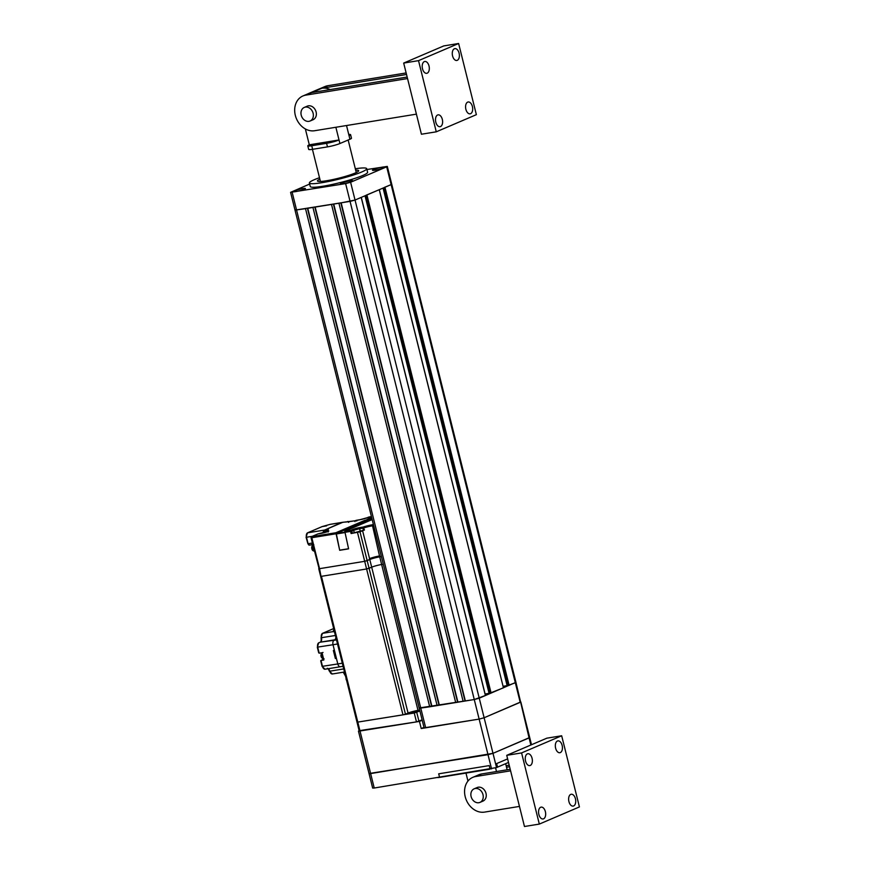 <?xml version="1.0" encoding="UTF-8"?>
<svg xmlns="http://www.w3.org/2000/svg" width="870" height="870" viewBox="0 0 870 870"><rect width="100%" height="100%" fill="white"/><g stroke="black" fill="none" stroke-linecap="round" stroke-linejoin="round"><path stroke-width="1.3" d="M422.2 720.24L419.449 721.426L421.221 728.538L479.142 719.098L484.122 717.761L520.815 701.916L531.494 744.742M359.147 730.691L419.449 721.426M369.717 773.419L488.016 754.682L492.996 753.344L529.689 737.499L529.08 737.901L530.852 745.014M423.973 727.363L421.221 728.538M419.829 707.865L474.27 699.534L479.239 698.186L515.943 682.341L529.08 737.901L492.996 753.344L496.542 767.579L508.504 762.457L497.542 767.144L496.65 763.588L507.612 758.901M295.637 209.735L295.017 210.138L424.103 727.842L479.142 719.098L484.122 717.761L520.206 702.329L515.323 682.754L515.943 682.341L391.739 184.212L391.13 184.614L391.739 184.212L387.302 166.42L366.922 169.519M309.666 184.038L290.58 192.346L295.017 210.138L305.511 208.659L429.704 706.788L474.27 699.534L485.395 695.489M431.933 706.429L307.741 208.289L312.939 207.441L437.131 705.581M439.361 705.222L315.157 207.082L331.503 204.417L455.695 702.558M457.924 702.199L333.732 204.058L338.93 203.21L463.123 701.35M465.352 700.981L341.16 202.851L355.036 200.056L361.278 197.37L485.482 695.5M366.303 195.141L379.32 189.649L503.436 687.779M384.344 187.42L391.13 184.614L515.323 682.754L507.156 685.756L383.148 188.029M503.143 686.267L507.123 685.614M365.106 195.75L489.114 693.477L503.523 687.789M485.101 693.988L489.081 693.336M419.22 708.278L429.704 706.788M307.425 208.343L431.574 706.288M314.853 207.136L439.002 705.081M333.417 204.113L457.566 702.046M340.844 202.895L464.993 700.839M319.497 177.708A29.536 3.415 -14 0 0 309.394 182.972A29.536 3.415 -14 0 0 322.02 182.689A29.536 3.415 -14 0 0 351.871 175.512A29.536 3.415 -14 0 0 366.716 168.682A29.536 3.415 -14 0 0 355.319 168.769M309.394 182.972L310.285 186.528A29.536 3.415 -14 0 0 322.9 186.245A29.536 3.415 -14 0 0 352.763 179.068A29.536 3.415 -14 0 0 367.597 172.238L366.716 168.682M295.637 191.617A6.46 0.75 -14 0 0 302.162 190.051A6.46 0.75 -14 0 0 305.413 188.551A6.46 0.75 -14 0 0 302.651 188.616A6.46 0.75 -14 0 0 296.115 190.182A6.46 0.75 -14 0 0 292.875 191.683A6.46 0.75 -14 0 0 295.637 191.617M375.242 170.15A6.46 0.75 -14 0 0 381.767 168.584A6.46 0.75 -14 0 0 385.019 167.094A6.46 0.75 -14 0 0 382.256 167.149A6.46 0.75 -14 0 0 375.72 168.726A6.46 0.75 -14 0 0 372.48 170.215A6.46 0.75 -14 0 0 375.242 170.15M343.161 183.875A6.46 0.75 -14 0 0 349.696 182.308A6.46 0.75 -14 0 0 352.937 180.808A6.46 0.75 -14 0 0 350.175 180.873A6.46 0.75 -14 0 0 343.65 182.439A6.46 0.75 -14 0 0 340.398 183.94A6.46 0.75 -14 0 0 343.161 183.875M319.856 179.111A21.228 2.458 -14 0 0 317.463 180.96A21.228 2.458 -14 0 0 326.533 180.753A21.228 2.458 -14 0 0 347.989 175.599A21.228 2.458 -14 0 0 358.657 170.694A21.228 2.458 -14 0 0 355.678 170.183M295.017 210.138L350.066 201.394L355.036 200.056L391.13 184.614L386.693 166.822L387.302 166.42M290.58 192.346L345.629 183.603L350.61 182.265L386.693 166.822M346.521 125.53L349.044 135.677A9.233 1.066 -14 0 0 350.577 134.654A9.233 1.066 -14 0 0 348.75 134.469M335.863 127.27L339.028 139.972L309.318 144.811L305.359 128.945M309.318 144.811A9.233 1.066 -14 0 0 307.795 145.834A9.233 1.066 -14 0 0 311.732 145.747L326.587 143.322A9.233 1.066 -14 0 0 339.028 139.972L339.909 143.528L349.936 139.243L349.044 135.677M311.732 145.747L312.624 149.303L327.479 146.878L326.587 143.322M312.624 149.303A9.233 1.066 166 0 1 308.676 149.39L307.795 145.834M350.577 134.654L351.469 138.221A9.233 1.066 166 0 1 349.936 139.243M339.909 143.528A9.233 1.066 166 0 1 327.479 146.878M308.013 93.786A18.27 14.746 66.8 0 1 308.806 93.405L318.833 89.121A18.27 14.746 66.8 0 1 321.628 88.316L321.922 88.261A18.27 14.746 66.8 0 1 330.187 89.577M308.806 93.405A18.27 14.746 66.8 0 1 311.601 92.601L321.922 88.261M358.462 731.137L369.108 773.832L492.996 753.344L350.61 182.265M369.108 773.832L372.654 788.068L374.23 788.024L496.542 767.579M439.578 777.389L438.697 773.821L489.19 765.6L490.082 769.156L439.578 777.389A5.535 0.642 166 0 1 437.219 777.432M496.487 771.538L495.596 767.927M465.972 773.082L467.962 781.075M507.156 769.798L505.633 763.686M313.602 548.035A3.6 2.088 80.7 0 0 313.689 548.481A3.6 2.088 80.7 0 0 313.82 548.905M372.023 518.998L371.501 519.227L372.077 519.194M371.827 518.215L369.217 519.336L371.979 518.792M371.642 517.433L366.933 519.455L371.784 518.009M343.324 522.228A3.687 2.142 80.7 0 0 343.019 522.239A3.687 2.142 80.7 0 0 342.726 522.326L339.996 523.501M348.576 521.793A0.924 0.87 -123.4 0 0 347.728 521.511L348.674 521.587A0.924 0.696 115.4 0 1 349.011 521.63L349.011 521.63A0.924 0.696 115.4 0 1 349.153 521.728M355.025 521.587L354.688 520.847L355.025 521.587L354.688 520.847L342.726 522.326A3.687 2.142 -99.3 0 1 343.019 522.239L349.185 521.728M356.559 532.353L359.908 531.298L356.559 532.353M369.141 520.869L365.509 521.043L336.288 533.549L339.691 550.297L335.863 532.744L312.102 536.616L311.819 537.714L311.036 537.736L319.051 568.48M340.192 550.09L348.565 548.72M339.691 550.297L348.598 548.85L344.77 531.287L371.512 519.847L365.28 520.151L335.863 532.744M365.509 521.043L365.28 520.151M327.74 529.721L323.792 531.418L323.27 532.429A0.924 0.74 66.8 0 1 323.792 531.418L326.511 530.972L326.228 532.07L323.596 532.853M339.931 523.251L324.684 530.047A3.687 2.142 80.7 0 0 323.586 531.483A3.687 2.142 -99.3 0 1 324.684 530.047L342.726 522.326L329.947 524.414L322.237 526.567L307.599 532.831L328.392 529.438M379.722 555.919L379.875 556.8L381.397 556.572L379.733 556.843A7.384 0.859 -14 0 0 369.783 559.53L364.693 561.313L367.173 560.65L369.087 568.295L366.596 568.969L371.686 567.186A7.384 0.859 166 0 1 381.636 564.5A7.384 0.859 -14 0 0 371.686 567.186L369.087 568.295L405.453 714.183L408.063 713.063A7.384 0.859 166 0 1 418.013 710.377L419.677 710.105M359.995 531.82L351.11 533.538L364.454 530.026A7.384 0.859 -14 0 0 362.594 530.711L359.995 531.82L367.173 560.65L369.576 559.562M369.587 559.617L369.565 558.638A7.384 0.859 166 0 1 379.516 555.963L380.027 556.8M419.895 710.997L414.261 713.008L357.026 722.22L402.973 714.846L366.596 568.969L321.443 576.321L366.596 568.969L364.693 561.313L319.54 568.675L320.965 576.136M368.847 517.802L368.869 517.008L368.847 517.802L368.869 517.008L367.031 517.791A5.35 0.62 -14 0 1 359.821 519.738L356.537 520.271L356.733 521.032L356.537 520.271A8.308 0.957 -14 0 1 354.688 520.847L359.973 519.716M322.476 654.544A2.86 1.653 80.7 0 0 322.596 656.197A2.86 1.653 80.7 0 0 323.238 657.633M312.004 547.959L311.949 548.22A3.078 1.783 80.7 0 0 312.047 548.665A3.078 1.783 80.7 0 0 312.178 549.101L312.178 549.101M314.211 550.492A3.23 1.87 -99.3 0 1 313.113 546.088M313.254 546.632A2.86 1.653 80.7 0 0 313.352 548.426A2.86 1.653 80.7 0 0 314.081 549.949M346.575 680.286A11.44 5.1 150 0 1 346.358 679.97A11.44 5.1 150 0 1 346.064 678.241M323.379 658.198A3.23 1.87 -99.3 0 1 322.335 653.979M321.247 655.73L321.193 655.991A3.078 1.783 80.7 0 0 321.291 656.448A3.078 1.783 80.7 0 0 321.421 656.883L321.421 656.883M322.259 666.344L337.799 663.951A3.687 2.142 80.7 0 0 340.398 666.735A3.687 2.142 80.7 0 0 340.692 666.648A3.687 2.142 -99.3 0 1 340.398 666.735A3.687 2.142 -99.3 0 1 337.799 663.951L333.014 644.735A3.687 2.142 -99.3 0 1 334.123 640.32A3.687 2.142 80.7 0 0 333.014 644.735L317.474 647.128M322.15 633.61A0.924 0.74 66.8 0 1 322.422 633.371L333.678 628.564L322.563 633.338A3.687 2.142 80.7 0 0 321.454 637.754A3.687 2.142 -99.3 0 1 320.334 642.169L336.516 639.928M336.309 639.113A3.687 2.142 -99.3 0 1 335.635 639.678L334.591 639.841A3.687 2.142 80.7 0 0 335.874 637.395M379.733 556.843L381.636 564.5L383.3 564.228L381.636 564.5L418.013 710.377M402.973 714.846L405.453 714.183M357.505 532.494L364.693 561.313L319.54 568.675L311.819 537.714L335.581 533.843M422.113 719.881L416.48 721.904L359.245 731.115L320.66 576.342L321.443 576.321L374.23 788.024M411.684 713.03L417.97 711.062L411.684 713.03M334.428 631.587L333.177 631.783L333.895 629.434M336.364 658.188L335.363 658.514L333.362 650.51L334.406 650.336L333.014 644.735L337.527 643.996M343.302 667.159A3.687 2.142 80.7 0 0 342.552 666.387M335.363 658.514L336.407 658.34L337.799 663.951L342.312 663.212M318.409 643.082A0.924 0.74 66.8 0 1 318.833 642.81A3.687 2.142 80.7 0 0 317.713 647.226L319.192 653.185L318.735 652.206L319.192 653.185L322.02 652.728L323.836 660.015L321.019 660.482L322.498 666.442A3.687 2.142 80.7 0 0 325.097 669.226A3.687 2.142 80.7 0 0 325.391 669.139M320.997 661.276L321.019 660.482L320.997 661.276L321.019 660.482L323.422 659.449A0.924 0.74 -113.2 0 0 323.151 659.569M344.911 673.619L343.248 672.205L344.509 671.999M330.556 524.316A3.687 2.142 80.7 0 0 330.241 524.327A3.687 2.142 80.7 0 0 329.947 524.414M525.556 761.065A6.003 3.469 80.7 0 0 529.776 765.589A6.003 3.469 80.7 0 0 532.07 758.281A6.003 3.469 80.7 0 0 527.84 753.746A6.003 3.469 80.7 0 0 525.556 761.065M568.926 801.574A6.003 3.469 80.7 0 0 573.156 806.098A6.003 3.469 80.7 0 0 575.44 798.78A6.003 3.469 80.7 0 0 571.22 794.256A6.003 3.469 80.7 0 0 568.926 801.574M555.625 748.2A6.003 3.469 80.7 0 0 559.845 752.724A6.003 3.469 80.7 0 0 562.14 745.416A6.003 3.469 80.7 0 0 557.909 740.881A6.003 3.469 80.7 0 0 555.625 748.2M538.856 814.44A6.003 3.469 80.7 0 0 543.076 818.964A6.003 3.469 80.7 0 0 545.37 811.645A6.003 3.469 80.7 0 0 541.151 807.121A6.003 3.469 80.7 0 0 538.856 814.44M479.957 802.39L482.97 801.107A7.384 5.96 -113.2 0 0 486.004 793.353A7.384 5.96 -113.2 0 0 477.162 787.535L474.15 788.818A7.384 5.96 -113.2 0 0 471.116 796.572A7.384 5.96 -113.2 0 0 479.957 802.39A7.384 5.96 -113.2 0 0 482.991 794.636A7.384 5.96 -113.2 0 0 474.15 788.818M481.643 773.952L475.629 776.529A18.455 14.899 -113.2 0 0 472.801 777.345L478.815 774.779A18.455 14.899 66.8 0 1 481.643 773.952L510.212 769.297M472.801 777.345A18.455 14.899 -113.2 0 0 465.722 798.475A18.455 14.899 -113.2 0 0 484.492 812.112L519.466 806.414M539.324 824.086L524.469 826.5L506.731 755.334L546.817 738.184L561.672 735.77L579.42 806.925L539.324 824.086L521.576 752.92L561.672 735.77M506.731 755.334L521.576 752.92M506.133 765.72L509.189 765.219M506.514 767.253L509.57 766.753M475.629 776.529L510.592 770.831M442.319 119.386A6.003 3.469 -99.3 0 1 440.024 126.694A6.003 3.469 -99.3 0 1 435.805 122.17A6.003 3.469 -99.3 0 1 438.099 114.851A6.003 3.469 -99.3 0 1 442.319 119.386M472.388 106.521A6.003 3.469 -99.3 0 1 470.104 113.829A6.003 3.469 -99.3 0 1 465.874 109.305A6.003 3.469 -99.3 0 1 468.169 101.986A6.003 3.469 -99.3 0 1 472.388 106.521M459.088 53.146A6.003 3.469 -99.3 0 1 456.793 60.465A6.003 3.469 -99.3 0 1 452.574 55.93A6.003 3.469 -99.3 0 1 454.869 48.622A6.003 3.469 -99.3 0 1 459.088 53.146M429.019 66.011A6.003 3.469 -99.3 0 1 426.724 73.319A6.003 3.469 -99.3 0 1 422.505 68.795A6.003 3.469 -99.3 0 1 424.788 61.476A6.003 3.469 -99.3 0 1 429.019 66.011M310.068 121.017L313.08 119.723A7.384 5.96 -113.2 0 0 316.114 111.969A7.384 5.96 -113.2 0 0 307.273 106.151L304.261 107.434A7.384 5.96 -113.2 0 0 301.227 115.188A7.384 5.96 -113.2 0 0 310.068 121.017A7.384 5.96 -113.2 0 0 313.113 113.252A7.384 5.96 -113.2 0 0 304.261 107.434M319.649 88.805L324.967 86.532A18.455 14.899 66.8 0 1 327.794 85.717L406.138 72.949M311.754 92.579L305.74 95.145A18.455 14.899 -113.2 0 0 302.912 95.972L308.926 93.394A18.455 14.899 66.8 0 1 311.754 92.579L407.16 77.038M302.912 95.972A18.455 14.899 -113.2 0 0 295.833 117.102A18.455 14.899 -113.2 0 0 314.614 130.728L416.415 114.144M436.272 131.816L421.417 134.23L403.68 63.075L443.765 45.914L458.62 43.5L476.368 114.666L436.272 131.816L418.524 60.65L458.62 43.5M403.68 63.075L418.524 60.65M327.794 85.717L321.78 88.283L406.518 74.483M305.74 95.145L407.541 78.561M345.629 183.603L491.561 768.917M292.157 192.313L425.68 727.809M361.202 197.414L485.406 695.554M365.204 195.707L489.31 693.466M366.324 195.228L490.495 693.281M366.922 194.978L491.115 693.107M379.244 189.703L503.447 687.833M383.246 187.985L507.351 685.756M384.366 187.507L508.537 685.56M384.964 187.257L509.157 685.397M311.601 92.601L321.628 88.316M344.553 532.625L336.179 533.984M336.288 533.549L344.466 532.212M312.102 536.616L311.862 536.518A0.924 0.74 66.8 0 0 311.721 536.562L311.036 537.736M328.12 532.027L328.327 531.276L317.974 533.897L311.862 536.518M311.721 536.562L317.833 533.941A0.924 0.924 0 0 1 318.05 533.875L320.845 533.43M320.693 533.462A5.35 0.62 -14 0 0 327.914 531.516A5.35 0.62 -14 0 0 326.511 530.972M369.565 558.638L362.594 530.711M373.676 525.621L372.012 525.893A7.384 0.859 -14 0 0 363.921 527.883L362.91 528.133L363.192 527.035A8.308 0.957 -14 0 1 372.295 524.784L379.516 555.963M363.442 530.276L362.91 528.133L359.625 528.666L359.908 527.568L363.192 527.035L364.454 530.026M354.188 532.418L353.655 530.276L359.625 528.666L360.158 530.809M344.77 531.287L350.86 530.298A0.924 0.74 66.8 0 1 351.828 531.07L350.577 531.407L350.86 530.298L352.698 529.515A0.924 0.74 -113.2 0 1 353.655 530.276L351.828 531.07L352.35 533.201M351.11 533.538L350.577 531.407L344.498 532.396M359.908 527.568A5.35 0.62 -14 0 0 352.698 529.515M372.295 524.784L373.426 524.599M371.425 516.595L368.869 517.008M359.821 519.738L371.425 516.584M312.917 545.283A3.23 1.87 80.7 0 0 312.558 548.611A3.23 1.87 80.7 0 0 314.342 551.014M322.117 653.12A3.23 1.87 80.7 0 0 321.802 656.382A3.23 1.87 80.7 0 0 323.531 658.775M336.418 639.548L335.635 639.678M408.063 713.063L369.783 559.53M416.741 712.334L418.959 721.23M416.48 721.904L414.261 713.008M335.407 635.481L321.052 637.764L322.422 633.371A0.924 0.74 66.8 0 1 322.563 633.338L333.319 631.587M333.362 630.75L334.189 630.609M334.167 630.522L333.34 630.652M334.591 639.841L320.334 642.169A0.924 0.74 -113.2 0 0 320.062 642.277M328.294 668.704A3.687 2.142 -99.3 0 1 329.784 671.194L343.737 668.921M343.291 672.205L332.383 673.978A3.687 2.142 80.7 0 1 329.784 671.194L329.545 671.107M327.196 668.41C327.653 668.008 328.392 668.943 329.393 671.205L332.383 673.978A3.687 2.142 80.7 0 0 332.677 673.902M344.705 672.771L343.867 672.901M343.889 672.999L344.727 672.858M318.714 652.826L317.322 647.236L318.692 642.854L320.193 642.212C321.084 641.81 321.378 640.331 321.052 637.764L321.204 637.656M312.732 544.566L309.546 545.088A1.849 1.066 80.7 0 1 309.405 545.131L312.743 544.587M312.341 536.29L306.49 537.247L308.1 543.739L312.352 543.043M308.1 543.739A1.849 1.066 80.7 0 0 309.405 545.131L308.1 543.739M307.186 533.103A0.924 0.74 66.8 0 1 307.599 532.831A3.687 2.142 80.7 0 0 306.49 537.247L306.24 537.149M322.542 526.524A1.849 1.066 80.7 0 0 322.389 526.524A1.849 1.066 80.7 0 0 322.237 526.567A0.924 0.74 -113.2 0 0 321.965 526.687M307.86 543.641L306.088 537.258L307.458 532.875L322.096 526.611L326.62 525.839M365.019 195.783L489.114 693.477M383.061 188.061L507.156 685.756M348.152 140.005L356.265 172.543M312.428 149.335L320.443 181.471M323.216 532.94L323.118 532.527A0.924 0.924 0 0 1 323.651 531.45L328.055 529.569M379.657 555.93L379.875 556.8M369.424 558.703L369.641 559.573M354.71 520.836L348.098 521.804L348.652 522.402M311.906 549.068C312.406 550.536 313.374 551.188 314.831 551.047M313.787 544.663C312.406 545.033 311.699 546.197 311.678 548.165M324.075 658.818C323.292 659.329 322.324 658.677 321.15 656.839M320.921 655.947C320.921 653.99 321.628 652.826 323.031 652.446M320.715 660.863L322.107 666.453L325.097 669.226L343.084 666.3M320.66 576.342L318.746 568.686M320.889 660.515L323.64 659.221M343.258 672.216L345.553 676.197M313.004 545.425L312.102 544.022M330.241 524.327L343.019 522.239"/></g></svg>
